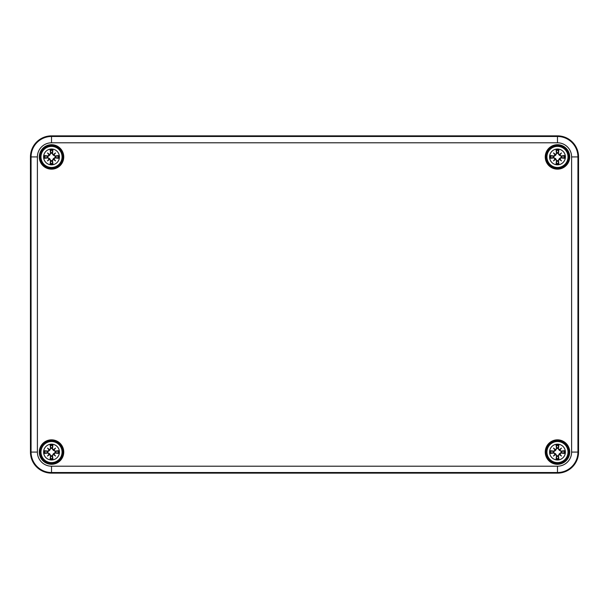 <?xml version="1.0" encoding="UTF-8"?>
<svg xmlns="http://www.w3.org/2000/svg" width="609" height="609" viewBox="0 0 609 609"><rect width="100%" height="100%" fill="white"/><g stroke="black" fill="none" stroke-linecap="round" stroke-linejoin="round"><path stroke-width="0.91" d="M63.115 156.932A11.594 11.594 0 0 1 45.721 166.973A11.594 11.594 0 0 1 45.721 146.891A11.594 11.594 0 0 1 63.115 156.932M43.612 156.932A7.909 7.909 0 0 1 55.472 150.08A7.909 7.909 0 0 1 55.472 163.775A7.909 7.909 0 0 1 43.612 156.932M63.115 452.068A11.594 11.594 0 0 1 45.721 462.109A11.594 11.594 0 0 1 45.721 442.027A11.594 11.594 0 0 1 63.115 452.068M43.612 452.068A7.909 7.909 0 0 1 55.472 445.225A7.909 7.909 0 0 1 55.472 458.92A7.909 7.909 0 0 1 43.612 452.068M569.072 452.068A11.594 11.594 0 0 1 551.685 462.109A11.594 11.594 0 0 1 551.685 442.027A11.594 11.594 0 0 1 569.072 452.068M549.577 452.068A7.909 7.909 0 0 1 561.429 445.225A7.909 7.909 0 0 1 561.429 458.92A7.909 7.909 0 0 1 549.577 452.068M549.577 156.932A7.909 7.909 0 0 1 561.429 150.08A7.909 7.909 0 0 1 561.429 163.775A7.909 7.909 0 0 1 549.577 156.932M569.072 156.932A11.594 11.594 0 0 1 551.685 166.973A11.594 11.594 0 0 1 551.685 146.891A11.594 11.594 0 0 1 569.072 156.932A11.594 11.594 0 0 1 551.685 166.973A11.594 11.594 0 0 1 551.685 146.891A11.594 11.594 0 0 1 569.072 156.932M51.521 444.167A7.909 7.909 0 0 1 58.365 456.027A7.909 7.909 0 0 1 44.678 456.027A7.909 7.909 0 0 1 51.521 444.167M51.521 441.533A10.543 10.543 0 0 0 42.394 457.344A10.543 10.543 0 0 0 60.649 457.344A10.543 10.543 0 0 0 51.521 441.533A10.543 10.543 0 0 0 42.394 457.344A10.543 10.543 0 0 0 60.649 457.344A10.543 10.543 0 0 0 51.521 441.533M52.496 448.536A21.041 1.835 -82 0 0 52.922 444.905L52.047 447.927A4.179 4.179 0 0 0 50.996 447.927L49.74 450.295L47.905 451.642L44.358 450.675A7.3 7.3 0 0 0 44.358 453.469A21.041 1.835 -8 0 0 47.982 453.043L50.547 455.608A21.041 1.835 98 0 0 50.121 459.239L50.996 456.217A4.179 4.179 0 0 0 52.047 456.217L53.303 453.85L55.137 452.495L58.685 453.469A7.3 7.3 0 0 0 58.685 450.675A21.041 1.835 172 0 0 55.061 451.094L51.948 448.452L52.047 447.927M53.478 449.693A20.851 3.624 -40.5 0 1 55.503 448.095A20.851 3.624 130.5 0 1 53.904 450.112M53.904 454.032A20.851 3.624 49.5 0 1 55.503 456.05L53.798 454.344L55.061 453.043A21.041 1.835 8 0 0 58.685 453.469M55.503 456.05A20.851 3.624 -139.5 0 1 53.478 454.451L53.303 453.85M52.047 456.217L52.922 459.239A21.041 1.835 -98 0 0 52.496 455.608L53.478 454.451M49.557 454.451A20.851 3.624 139.5 0 1 47.54 456.05A20.851 3.624 -49.5 0 1 49.139 454.032M49.139 450.112A20.851 3.624 -130.5 0 1 47.54 448.095L49.245 449.8L47.982 451.094A21.041 1.835 -172 0 0 44.358 450.675M47.54 448.095A20.851 3.624 40.5 0 1 49.557 449.693L49.74 450.295M50.996 447.927L50.121 444.905A21.041 1.835 82 0 0 50.547 448.536L49.557 449.693M47.38 451.543A4.179 4.179 0 0 0 47.38 452.601L44.358 453.469M55.663 452.601A4.179 4.179 0 0 0 55.663 451.543L58.685 450.675M47.54 456.05L49.74 453.85L50.996 456.217M55.503 448.095L53.303 450.295L51.948 448.452M55.663 451.543L53.303 450.295M47.38 452.601L49.74 453.85M557.479 444.167A7.909 7.909 0 0 1 564.322 456.027A7.909 7.909 0 0 1 550.635 456.027A7.909 7.909 0 0 1 557.479 444.167M557.479 441.533A10.543 10.543 0 0 0 548.351 457.344A10.543 10.543 0 0 0 566.606 457.344A10.543 10.543 0 0 0 557.479 441.533A10.543 10.543 0 0 0 548.351 457.344A10.543 10.543 0 0 0 566.606 457.344A10.543 10.543 0 0 0 557.479 441.533M558.453 448.536A21.041 1.835 -82 0 0 558.879 444.905L558.004 447.927A4.179 4.179 0 0 0 556.953 447.927L555.697 450.295L553.863 451.642L550.315 450.675A7.3 7.3 0 0 0 550.315 453.469A21.041 1.835 -8 0 0 553.939 453.043L556.504 455.608A21.041 1.835 98 0 0 556.078 459.239L556.953 456.217A4.179 4.179 0 0 0 558.004 456.217L559.26 453.85L561.095 452.495L564.642 453.469A7.3 7.3 0 0 0 564.642 450.675A21.041 1.835 172 0 0 561.018 451.094L557.905 448.452L558.004 447.927M559.443 449.693A20.851 3.624 -40.5 0 1 561.46 448.095A20.851 3.624 130.5 0 1 559.861 450.112M559.861 454.032A20.851 3.624 49.5 0 1 561.46 456.05L559.755 454.344L561.018 453.043A21.041 1.835 8 0 0 564.642 453.469M561.46 456.05A20.851 3.624 -139.5 0 1 559.443 454.451L559.26 453.85M558.004 456.217L558.879 459.239A21.041 1.835 -98 0 0 558.453 455.608L559.443 454.451M555.522 454.451A20.851 3.624 139.5 0 1 553.497 456.05A20.851 3.624 -49.5 0 1 555.096 454.032M555.096 450.112A20.851 3.624 -130.5 0 1 553.497 448.095L555.202 449.8L553.939 451.094A21.041 1.835 -172 0 0 550.315 450.675M553.497 448.095A20.851 3.624 40.5 0 1 555.522 449.693L555.697 450.295M556.953 447.927L556.078 444.905A21.041 1.835 82 0 0 556.504 448.536L555.522 449.693M553.337 451.543A4.179 4.179 0 0 0 553.337 452.601L550.315 453.469M561.62 452.601A4.179 4.179 0 0 0 561.62 451.543L564.642 450.675M553.497 456.05L555.697 453.85L556.953 456.217M561.46 448.095L559.26 450.295L557.905 448.452M561.62 451.543L559.26 450.295M553.337 452.601L555.697 453.85M51.521 149.022A7.909 7.909 0 0 1 58.365 160.883A7.909 7.909 0 0 1 44.678 160.883A7.909 7.909 0 0 1 51.521 149.022M51.521 146.388A10.543 10.543 0 0 0 42.394 162.2A10.543 10.543 0 0 0 60.649 162.2A10.543 10.543 0 0 0 51.521 146.388A10.543 10.543 0 0 0 42.394 162.2A10.543 10.543 0 0 0 60.649 162.2A10.543 10.543 0 0 0 51.521 146.388M52.496 153.392A21.041 1.835 -82 0 0 52.922 149.761L52.047 152.783A4.179 4.179 0 0 0 50.996 152.783L49.74 155.15L47.905 156.505L44.358 155.531A7.3 7.3 0 0 0 44.358 158.325A21.041 1.835 -8 0 0 47.982 157.906L50.547 160.464A21.041 1.835 98 0 0 50.121 164.095L50.996 161.073A4.179 4.179 0 0 0 52.047 161.073L53.303 158.705L55.137 157.358L58.685 158.325A7.3 7.3 0 0 0 58.685 155.531A21.041 1.835 172 0 0 55.061 155.957L51.948 153.316L52.047 152.783M53.478 154.549A20.851 3.624 -40.5 0 1 55.503 152.95A20.851 3.624 130.5 0 1 53.904 154.968M53.904 158.888A20.851 3.624 49.5 0 1 55.503 160.905L53.798 159.2L55.061 157.906A21.041 1.835 8 0 0 58.685 158.325M55.503 160.905A20.851 3.624 -139.5 0 1 53.478 159.307L53.303 158.705M52.047 161.073L52.922 164.095A21.041 1.835 -98 0 0 52.496 160.464L53.478 159.307M49.557 159.307A20.851 3.624 139.5 0 1 47.54 160.905A20.851 3.624 -49.5 0 1 49.139 158.888M49.139 154.968A20.851 3.624 -130.5 0 1 47.54 152.95L49.245 154.656L47.982 155.957A21.041 1.835 -172 0 0 44.358 155.531M47.54 152.95A20.851 3.624 40.5 0 1 49.557 154.549L49.74 155.15M50.996 152.783L50.121 149.761A21.041 1.835 82 0 0 50.547 153.392L49.557 154.549M47.38 156.399A4.179 4.179 0 0 0 47.38 157.457L44.358 158.325M55.663 157.457A4.179 4.179 0 0 0 55.663 156.399L58.685 155.531M47.54 160.905L49.74 158.705L50.996 161.073M55.503 152.95L53.303 155.15L51.948 153.316M55.663 156.399L53.303 155.15M47.38 157.457L49.74 158.705M557.479 149.022A7.909 7.909 0 0 1 564.322 160.883A7.909 7.909 0 0 1 550.635 160.883A7.909 7.909 0 0 1 557.479 149.022M557.479 146.388A10.543 10.543 0 0 0 548.351 162.2A10.543 10.543 0 0 0 566.606 162.2A10.543 10.543 0 0 0 557.479 146.388A10.543 10.543 0 0 0 548.351 162.2A10.543 10.543 0 0 0 566.606 162.2A10.543 10.543 0 0 0 557.479 146.388M558.453 153.392A21.041 1.835 -82 0 0 558.879 149.761L558.004 152.783A4.179 4.179 0 0 0 556.953 152.783L555.697 155.15L553.863 156.505L550.315 155.531A7.3 7.3 0 0 0 550.315 158.325A21.041 1.835 -8 0 0 553.939 157.906L556.504 160.464A21.041 1.835 98 0 0 556.078 164.095L556.953 161.073A4.179 4.179 0 0 0 558.004 161.073L559.26 158.705L561.095 157.358L564.642 158.325A7.3 7.3 0 0 0 564.642 155.531A21.041 1.835 172 0 0 561.018 155.957L557.905 153.316L558.004 152.783M559.443 154.549A20.851 3.624 -40.5 0 1 561.46 152.95A20.851 3.624 130.5 0 1 559.861 154.968M559.861 158.888A20.851 3.624 49.5 0 1 561.46 160.905L559.755 159.2L561.018 157.906A21.041 1.835 8 0 0 564.642 158.325M561.46 160.905A20.851 3.624 -139.5 0 1 559.443 159.307L559.26 158.705M558.004 161.073L558.879 164.095A21.041 1.835 -98 0 0 558.453 160.464L559.443 159.307M555.522 159.307A20.851 3.624 139.5 0 1 553.497 160.905A20.851 3.624 -49.5 0 1 555.096 158.888M555.096 154.968A20.851 3.624 -130.5 0 1 553.497 152.95L555.202 154.656L553.939 155.957A21.041 1.835 -172 0 0 550.315 155.531M553.497 152.95A20.851 3.624 40.5 0 1 555.522 154.549L555.697 155.15M556.953 152.783L556.078 149.761A21.041 1.835 82 0 0 556.504 153.392L555.522 154.549M553.337 156.399A4.179 4.179 0 0 0 553.337 157.457L550.315 158.325M561.62 157.457A4.179 4.179 0 0 0 561.62 156.399L564.642 155.531M553.497 160.905L555.697 158.705L556.953 161.073M561.46 152.95L559.26 155.15L557.905 153.316M561.62 156.399L559.26 155.15M553.337 157.457L555.697 158.705M63.747 156.932A12.226 12.226 0 0 0 45.409 146.343A12.226 12.226 0 0 0 45.409 167.521A12.226 12.226 0 0 0 63.747 156.932M37.393 452.068L37.393 156.932A14.129 14.129 0 0 1 51.521 142.795L557.479 142.795A14.129 14.129 0 0 1 571.607 156.932L571.607 452.068A14.129 14.129 0 0 1 557.479 466.205L51.521 466.205A14.129 14.129 0 0 1 37.393 452.068L31.067 452.068A20.455 20.455 0 0 0 51.521 472.523L51.521 466.205M63.747 452.068A12.226 12.226 0 0 0 45.409 441.479A12.226 12.226 0 0 0 45.409 462.657A12.226 12.226 0 0 0 63.747 452.068M569.704 156.932A12.226 12.226 0 0 0 551.366 146.343A12.226 12.226 0 0 0 551.366 167.521A12.226 12.226 0 0 0 569.704 156.932M569.704 452.068A12.226 12.226 0 0 0 551.366 441.479A12.226 12.226 0 0 0 551.366 462.657A12.226 12.226 0 0 0 569.704 452.068M62.483 156.932A10.962 10.962 0 0 1 46.04 166.424A10.962 10.962 0 0 1 46.04 147.431A10.962 10.962 0 0 1 62.483 156.932M62.483 452.068A10.962 10.962 0 0 1 46.04 461.569A10.962 10.962 0 0 1 46.04 442.576A10.962 10.962 0 0 1 62.483 452.068M568.441 452.068A10.962 10.962 0 0 1 551.998 461.569A10.962 10.962 0 0 1 551.998 442.576A10.962 10.962 0 0 1 568.441 452.068M568.441 156.932A10.962 10.962 0 0 1 551.998 166.424A10.962 10.962 0 0 1 551.998 147.431A10.962 10.962 0 0 1 568.441 156.932M571.607 452.068L577.933 452.068A20.455 20.455 0 0 1 557.479 472.523L557.479 473.14C570.275 471.891 577.302 464.873 578.55 452.068L577.933 452.068L577.933 156.932L578.55 156.932L578.55 452.068C577.302 464.873 570.275 471.891 557.479 473.14L51.521 473.14C38.725 471.891 31.698 464.873 30.45 452.068L30.45 156.932A21.071 21.071 0 0 1 51.521 135.86L557.479 135.86A21.071 21.071 0 0 1 578.55 156.932L578.55 452.068A21.071 21.071 0 0 1 557.479 473.14L51.521 473.14A21.071 21.071 0 0 1 30.45 452.068L30.45 156.932L31.067 156.932L31.067 452.068L30.45 452.068C31.698 464.873 38.725 471.891 51.521 473.14L51.521 472.523L557.479 472.523L557.479 466.205M51.521 142.795L51.521 135.86C38.725 137.109 31.698 144.127 30.45 156.932C31.698 144.127 38.725 137.109 51.521 135.86L557.479 135.86C570.275 137.109 577.302 144.127 578.55 156.932C577.302 144.127 570.275 137.109 557.479 135.86L557.479 136.477L51.521 136.477A20.455 20.455 0 0 0 31.067 156.932L37.393 156.932M571.607 156.932L577.933 156.932A20.455 20.455 0 0 0 557.479 136.477L557.479 142.795M50.121 459.239A7.3 7.3 0 0 0 52.922 459.239M52.922 444.905A7.3 7.3 0 0 0 50.121 444.905M50.25 445.651A6.547 6.547 0 0 1 52.785 445.651M45.096 453.34A6.547 6.547 0 0 1 45.096 450.805M52.785 458.493A6.547 6.547 0 0 1 50.25 458.493M57.946 450.805A6.547 6.547 0 0 1 57.946 453.34M55.061 451.094L55.137 451.642M52.496 455.608L51.948 455.684M55.061 453.043L55.137 452.495M50.547 455.608L51.095 455.684M50.547 448.536L51.095 448.452M47.982 451.094L47.905 451.642M47.982 453.043L47.905 452.495M556.078 459.239A7.3 7.3 0 0 0 558.879 459.239M558.879 444.905A7.3 7.3 0 0 0 556.078 444.905M556.215 445.651A6.547 6.547 0 0 1 558.75 445.651M551.054 453.34A6.547 6.547 0 0 1 551.054 450.805M558.75 458.493A6.547 6.547 0 0 1 556.215 458.493M563.904 450.805A6.547 6.547 0 0 1 563.904 453.34M561.018 451.094L561.095 451.642M558.453 455.608L557.905 455.684M561.018 453.043L561.095 452.495M556.504 455.608L557.052 455.684M556.504 448.536L557.052 448.452M553.939 451.094L553.863 451.642M553.939 453.043L553.863 452.495M50.121 164.095A7.3 7.3 0 0 0 52.922 164.095M52.922 149.761A7.3 7.3 0 0 0 50.121 149.761M50.25 150.507A6.547 6.547 0 0 1 52.785 150.507M45.096 158.195A6.547 6.547 0 0 1 45.096 155.66M52.785 163.349A6.547 6.547 0 0 1 50.25 163.349M57.946 155.66A6.547 6.547 0 0 1 57.946 158.195M55.061 155.957L55.137 156.505M52.496 160.464L51.948 160.548M55.061 157.906L55.137 157.358M50.547 160.464L51.095 160.548M50.547 153.392L51.095 153.316M47.982 155.957L47.905 156.505M47.982 157.906L47.905 157.358M556.078 164.095A7.3 7.3 0 0 0 558.879 164.095M558.879 149.761A7.3 7.3 0 0 0 556.078 149.761M556.215 150.507A6.547 6.547 0 0 1 558.75 150.507M551.054 158.195A6.547 6.547 0 0 1 551.054 155.66M558.75 163.349A6.547 6.547 0 0 1 556.215 163.349M563.904 155.66A6.547 6.547 0 0 1 563.904 158.195M561.018 155.957L561.095 156.505M558.453 160.464L557.905 160.548M561.018 157.906L561.095 157.358M556.504 160.464L557.052 160.548M556.504 153.392L557.052 153.316M553.939 155.957L553.863 156.505M553.939 157.906L553.863 157.358"/></g></svg>
